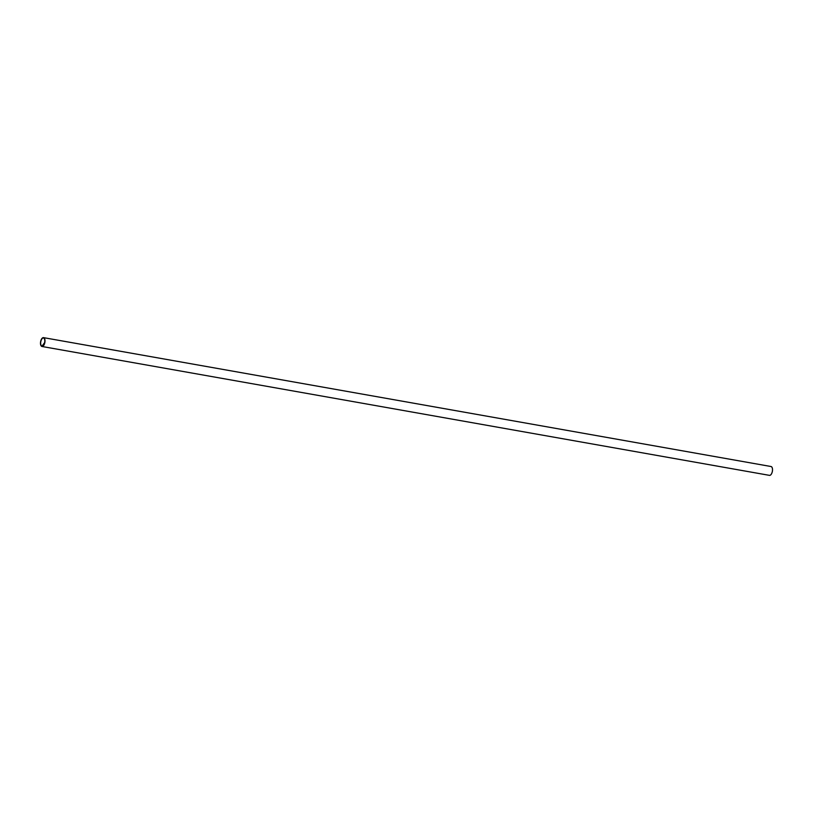 <?xml version="1.0" encoding="UTF-8"?>
<svg xmlns="http://www.w3.org/2000/svg" width="813" height="813" viewBox="0 0 813 813"><rect width="100%" height="100%" fill="white"/><g stroke="black" fill="none" stroke-linecap="round" stroke-linejoin="round"><path stroke-width="1.22" d="M42.246 338.167A4.492 2.144 100 0 1 43.536 337.639A4.492 2.144 100 0 1 44.837 342.598A4.492 2.144 100 0 1 41.971 346.48L769.464 475.361A4.492 2.144 -80 0 0 772.33 471.489A4.451 2.124 100 0 1 770.754 474.833M44.41 338.808A4.136 1.982 -80 0 0 43.475 337.984A4.136 1.982 -80 0 0 40.833 341.551A4.136 1.982 -80 0 0 42.032 346.135A4.136 1.982 -80 0 0 43.201 345.677M43.475 337.984C44.624 338.442 45.02 339.966 44.654 342.558A4.177 2.002 100 0 1 41.91 346.155A4.177 2.002 100 0 1 40.782 341.541A4.177 2.002 100 0 1 43.526 337.954A4.177 2.002 100 0 1 44.664 342.558L42.032 346.135M772.065 467.465A4.451 2.124 100 0 1 772.35 471.489A4.492 2.144 -80 0 0 771.029 466.52L43.536 337.639C42.225 337.659 41.27 338.95 40.65 341.511A4.451 2.124 -80 0 0 41.859 346.409A4.451 2.124 -80 0 0 44.786 342.588A4.451 2.124 -80 0 0 43.577 337.69A4.451 2.124 -80 0 0 40.65 341.511C40.244 344.295 40.68 345.952 41.971 346.48A4.492 2.144 100 0 1 40.935 345.535M769.464 475.361C770.775 475.341 771.73 474.05 772.35 471.489C772.757 468.705 772.32 467.048 771.029 466.52"/></g></svg>
